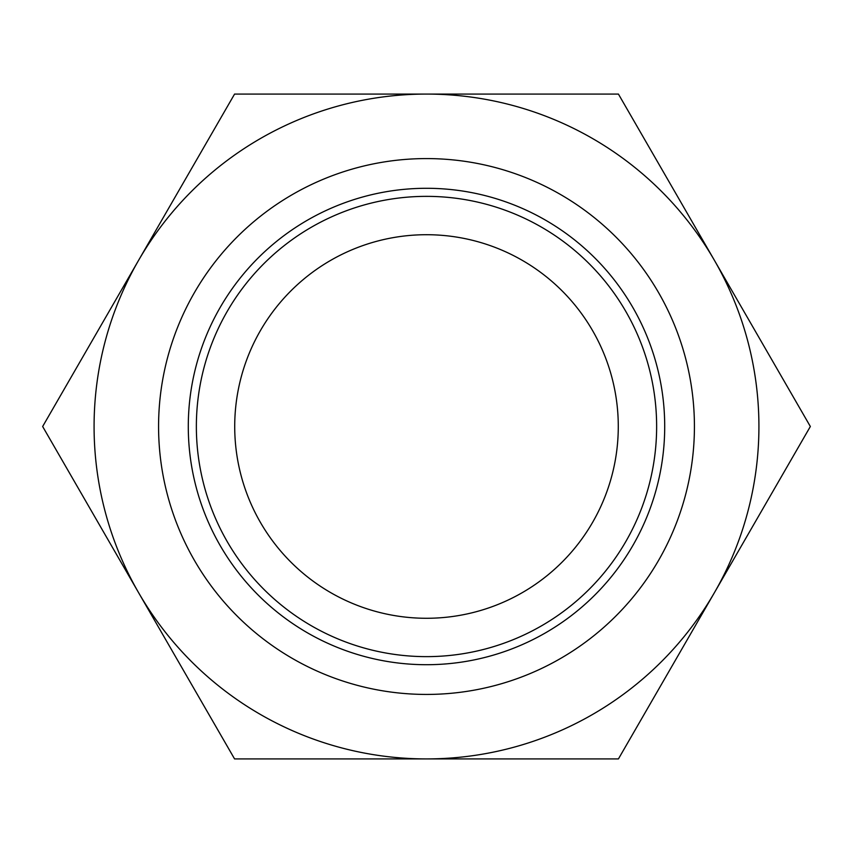 <?xml version="1.0" encoding="UTF-8"?>
<svg xmlns="http://www.w3.org/2000/svg" width="853" height="853" viewBox="0 0 853 853"><rect width="100%" height="100%" fill="white"/><g stroke="black" fill="none" stroke-linecap="round" stroke-linejoin="round"><path stroke-width="1.28" d="M42.65 426.5L234.575 94.075L618.425 94.075L810.35 426.5L618.425 758.925L234.575 758.925L42.65 426.5M138.612 592.707A332.425 332.425 0 0 1 426.5 94.075A332.425 332.425 0 0 1 714.387 592.707A332.425 332.425 0 0 1 138.612 592.707M426.5 158.583A267.917 267.917 0 0 1 658.527 560.464A267.917 267.917 0 0 1 194.473 560.464A267.917 267.917 0 0 1 426.5 158.583M426.5 188.289A238.211 238.211 0 0 1 632.798 545.6A238.211 238.211 0 0 1 220.202 545.6A238.211 238.211 0 0 1 426.5 188.289M426.5 196.361A230.139 230.139 0 0 1 625.803 541.57A230.139 230.139 0 0 1 227.197 541.57A230.139 230.139 0 0 1 426.5 196.361M426.5 234.714A191.786 191.786 0 0 1 592.59 522.388A191.786 191.786 0 0 1 260.41 522.388A191.786 191.786 0 0 1 426.5 234.714"/></g></svg>
